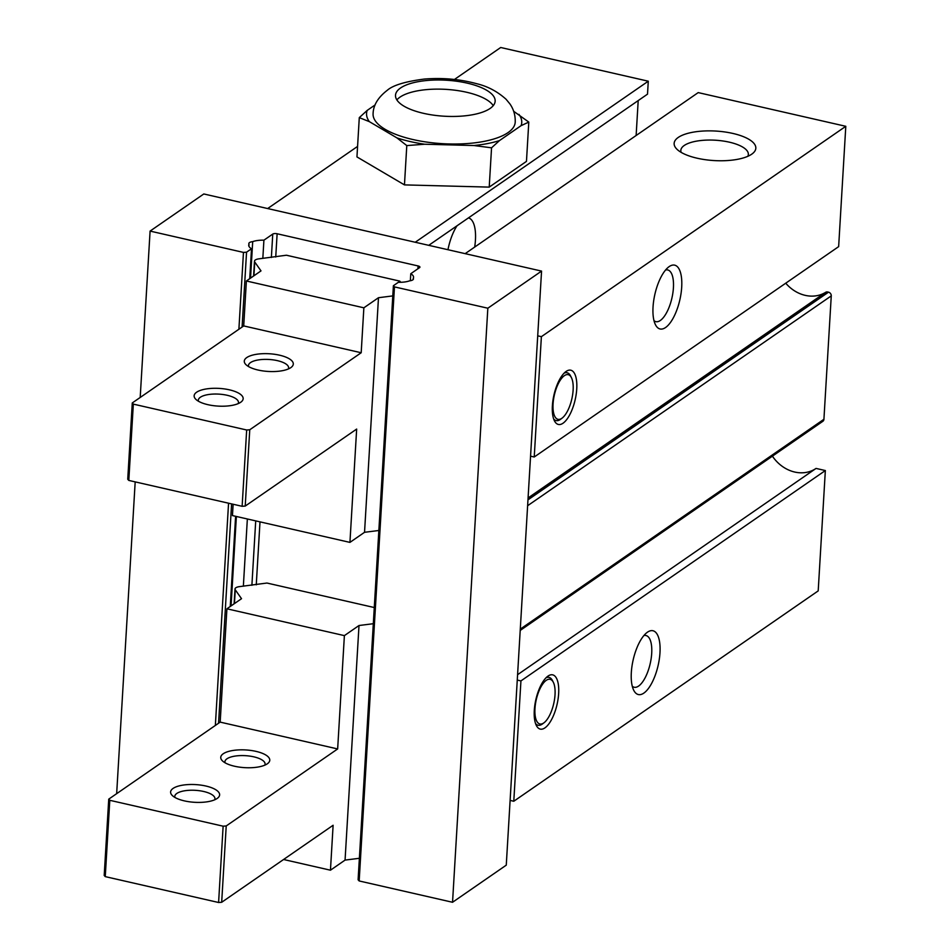 <?xml version="1.0" encoding="UTF-8"?>
<svg xmlns="http://www.w3.org/2000/svg" width="950" height="950" viewBox="0 0 950 950"><rect width="100%" height="100%" fill="white"/><g stroke="black" fill="none" stroke-linecap="round" stroke-linejoin="round"><path stroke-width="1.43" d="M406.79 145.588L396.957 137.904L369.348 121.647L359.29 117.622L356.951 156.916L404.463 184.894L406.79 145.588L424.662 144.234L473.907 145.528A77.722 28.073 3.4 0 0 499.463 140.6L491.554 147.82L473.907 145.528M491.554 147.82L489.214 187.114L404.463 184.894M513.665 111.281L528.794 122.087L521.099 125.649L499.463 140.6M528.794 122.087L526.466 161.381L489.214 187.114M359.29 117.622L367.199 110.402L375.096 104.939M415.233 242.25L648.28 81.201L647.52 94.145L428.747 245.326M454.444 79.468L500.697 47.5L648.28 81.201M267.651 208.549L357.58 146.407M638.198 100.581L636.132 135.506M465.168 253.65L698.214 92.601L845.797 126.302L838.648 246.632L534.232 456.997L530.563 456.166L506.267 865.153L452.544 902.274L359.171 880.959L394.464 286.888L487.837 308.216L541.559 271.094L530.563 456.166M528.081 497.954L825.704 292.279A34.366 29.094 55.4 0 1 785.733 283.195M825.704 292.279A3.277 2.767 55.4 0 1 827.652 291.983L828.507 292.173A3.277 2.767 55.4 0 1 831.262 295.889L823.923 419.282A3.277 2.767 55.4 0 1 822.854 421.301L520.208 630.444M517.584 674.69L816.05 468.421A34.366 29.094 55.4 0 1 772.409 456.154M816.05 468.421L825.348 470.547L818.199 590.888L513.784 801.254L510.114 800.411M140.196 397.468L150.088 231.088L203.799 193.966L541.559 271.094M116.66 793.654L135.185 481.887M474.679 247.071A32.894 12.849 102.9 0 0 475.439 240.018A32.894 12.849 102.9 0 0 468.421 217.906M457.009 225.791A32.894 12.849 102.9 0 0 447.961 249.719M654.016 320.684A26.529 10.367 102.9 0 0 655.904 321.658A26.529 10.367 102.9 0 0 673.419 287.779A26.529 10.367 102.9 0 0 667.707 269.942A26.529 10.367 102.9 0 0 665.582 270.002M653.042 306.969A32.727 12.789 102.9 0 0 655.476 324.758A32.727 12.789 102.9 0 0 670.783 322.003A32.727 12.789 102.9 0 0 681.696 287.173A32.727 12.789 102.9 0 0 668.669 266.974A32.727 12.789 102.9 0 0 653.042 306.969M552.389 405.745A27.823 10.866 102.9 0 0 554.456 420.862A27.823 10.866 102.9 0 0 567.471 418.522A27.823 10.866 102.9 0 0 576.745 388.918A27.823 10.866 102.9 0 0 565.678 371.747A27.823 10.866 102.9 0 0 552.389 405.745M537.712 335.825L541.381 336.668L845.797 126.302M541.381 336.668L534.232 456.997M487.837 308.216L452.544 902.274M751.699 154.197A40.909 14.772 3.4 0 0 752.293 153.769A40.909 14.772 3.4 0 0 732.248 133.297A40.909 14.772 3.4 0 0 678.264 137.429A40.909 14.772 3.4 0 0 676.994 149.292A40.909 14.772 3.4 0 0 713.403 160.526A40.909 14.772 3.4 0 0 751.699 154.197M747.816 156.311A33.82 12.219 3.4 0 0 748.351 154.422A33.82 12.219 3.4 0 0 722.534 140.933A33.82 12.219 3.4 0 0 684.238 145.481A33.82 12.219 3.4 0 0 680.829 150.409A33.82 12.219 3.4 0 0 681.138 152.356M517.263 680.081L520.933 680.913L513.784 801.254M534.292 710.398A27.823 10.866 102.9 0 0 536.358 725.503A27.823 10.866 102.9 0 0 549.373 723.176A27.823 10.866 102.9 0 0 558.648 693.559A27.823 10.866 102.9 0 0 547.58 676.4A27.823 10.866 102.9 0 0 534.292 710.398M631.322 672.553A32.727 12.789 102.9 0 0 633.757 690.329A32.727 12.789 102.9 0 0 649.064 687.586A32.727 12.789 102.9 0 0 659.977 652.757A32.727 12.789 102.9 0 0 646.95 632.557A32.727 12.789 102.9 0 0 631.322 672.553M520.933 680.913L825.348 470.547M632.296 686.268A26.529 10.367 102.9 0 0 634.184 687.242A26.529 10.367 102.9 0 0 651.7 653.363A26.529 10.367 102.9 0 0 645.988 635.526A26.529 10.367 102.9 0 0 643.863 635.574M553.316 682.266A22.907 8.954 102.9 0 0 542.604 684.19A22.907 8.954 102.9 0 0 534.969 708.569A22.907 8.954 102.9 0 0 544.089 722.712A22.907 8.954 102.9 0 0 555.026 694.711A22.907 8.954 102.9 0 0 553.316 682.266L552.449 680.544A24.546 9.595 102.9 0 0 545.989 677.813M535.539 723.532A24.546 9.595 102.9 0 0 542.545 723.876L544.089 722.712M238.889 329.258L243.461 252.415L246.549 252.189L251.513 248.757A16.364 5.914 -176.6 0 1 248.722 245.183A16.364 5.914 -176.6 0 1 249.019 244.186A6.543 2.363 -176.6 0 1 248.829 243.544A6.543 2.363 -176.6 0 1 252.7 241.632A16.364 5.914 -176.6 0 1 263.91 240.184L272.757 234.08A3.277 1.188 -176.6 0 1 277.127 233.759L418.095 265.952A3.277 1.188 -176.6 0 1 419.936 267.128A3.277 1.188 -176.6 0 1 419.603 267.603L410.768 273.719A16.364 5.914 -176.6 0 1 413.559 277.293A16.364 5.914 -176.6 0 1 413.25 278.291A6.543 2.363 -176.6 0 1 413.44 278.932A6.543 2.363 -176.6 0 1 409.569 280.844A16.364 5.914 -176.6 0 1 398.359 282.293L393.395 285.712L358.103 879.783L359.171 880.959M215.353 725.456L228.558 503.203M150.088 231.088L243.461 252.415M393.395 285.712L394.464 286.888M413.179 279.538L413.25 278.291M410.353 280.725L410.768 273.719M243.354 586.209L247.356 518.973M262.829 258.4L263.91 240.184M231.064 605.922L236.372 516.467M250.539 278.124L252.7 241.632M248.9 246.204L249.019 244.186M230.256 606.48L235.612 516.289M249.731 278.683L251.513 248.757M218.559 723.235L231.598 503.904M242.096 327.049L246.549 252.189M571.413 377.613A22.907 8.954 102.9 0 0 560.702 379.549A22.907 8.954 102.9 0 0 553.066 403.928A22.907 8.954 102.9 0 0 562.186 418.059A22.907 8.954 102.9 0 0 573.123 390.07A22.907 8.954 102.9 0 0 571.413 377.613L570.546 375.903A24.546 9.595 102.9 0 0 564.086 373.172M553.648 418.891A24.546 9.595 102.9 0 0 560.654 419.235L562.186 418.059M508.024 132.608A71.179 25.709 3.4 0 0 515.209 122.241C515.47 115.449 513.701 109.333 509.889 103.883L506.077 99.275C497.491 91.532 487.742 86.355 476.817 83.742C459.954 79.147 442.415 77.591 424.211 79.076C405.282 81.522 392.968 85.263 387.267 90.298C377.981 97.47 373.255 105.308 373.089 113.798A71.179 25.709 3.4 0 0 427.417 142.179A71.179 25.709 3.4 0 0 508.024 132.608M521.099 125.649A77.722 28.073 3.4 0 0 518.949 114.392M367.199 110.402A77.722 28.073 3.4 0 0 369.348 121.647M396.957 137.904A77.722 28.073 3.4 0 0 424.662 144.234M400.532 87.994A49.911 18.026 3.4 0 0 395.509 95.261A49.911 18.026 3.4 0 0 433.592 115.164A49.911 18.026 3.4 0 0 490.117 108.442A49.911 18.026 3.4 0 0 495.152 101.175A49.911 18.026 3.4 0 0 457.057 81.284A49.911 18.026 3.4 0 0 400.532 87.994M493.24 105.652A49.911 18.026 3.4 0 0 450.217 89.692A49.911 18.026 3.4 0 0 399.997 97.138A49.911 18.026 3.4 0 0 396.863 99.928M378.86 530.492L364.539 532.297L349.933 542.391L232.453 515.577L233.118 504.248M392.789 295.901L378.48 297.718L364.539 532.297M378.48 297.718L363.862 307.812L361.19 352.747L249.755 429.768L246.667 429.994L133.333 404.118L132.276 402.942L243.711 325.921L361.19 352.747M349.933 542.391L356.666 429.067L245.219 506.077L249.755 429.768M363.862 307.812L246.382 280.986L261.001 270.892L254.743 261.998A8.182 2.957 -176.6 0 1 254.481 261.167A8.182 2.957 -176.6 0 1 259.362 258.78L286.425 255.229L399.748 281.105L400.805 282.281M245.219 506.077L242.131 506.303L128.808 480.427L127.739 479.251L132.276 402.942M246.382 280.986L243.711 325.921M246.763 357.568A24.546 8.859 -176.6 0 1 279.158 355.098A24.546 8.859 -176.6 0 1 291.175 367.377A24.546 8.859 -176.6 0 1 290.819 367.638A24.546 8.859 -176.6 0 1 267.841 371.426A24.546 8.859 -176.6 0 1 246.002 364.693A24.546 8.859 -176.6 0 1 246.763 357.568M196.626 392.219A24.546 8.859 -176.6 0 1 229.009 389.738A24.546 8.859 -176.6 0 1 241.039 402.016A24.546 8.859 -176.6 0 1 240.683 402.277A24.546 8.859 -176.6 0 1 217.704 406.077A24.546 8.859 -176.6 0 1 195.854 399.332A24.546 8.859 -176.6 0 1 196.626 392.219M128.808 480.427L133.333 404.118M242.131 506.303L246.667 429.994M198.479 401.244A20.116 7.268 -176.6 0 1 198.324 400.176A20.116 7.268 -176.6 0 1 200.355 397.254A20.116 7.268 -176.6 0 1 223.131 394.547A20.116 7.268 -176.6 0 1 238.486 402.562A20.116 7.268 -176.6 0 1 238.213 403.608M248.615 366.605A20.116 7.268 -176.6 0 1 248.461 365.536A20.116 7.268 -176.6 0 1 250.491 362.603A20.116 7.268 -176.6 0 1 273.279 359.896A20.116 7.268 -176.6 0 1 288.634 367.911A20.116 7.268 -176.6 0 1 288.349 368.968M373.314 623.711L359.005 625.516L344.387 635.621L226.908 608.796L241.526 598.69L235.268 589.808A8.182 2.957 -176.6 0 1 235.006 588.976A8.182 2.957 -176.6 0 1 239.887 586.577L266.95 583.039L374.276 607.537M359.385 858.289L345.064 860.094L359.005 625.516M345.064 860.094L330.457 870.2L333.117 825.265L221.683 902.274L218.595 902.5L105.26 876.624L104.203 875.449L108.739 799.14L220.174 722.119L226.908 608.796M220.174 722.119L337.654 748.944L344.387 635.621M337.654 748.944L226.219 825.954L223.131 826.191L109.796 800.304L108.739 799.14M221.683 902.274L226.219 825.954M330.457 870.2L283.587 859.501M105.26 876.624L109.796 800.304M218.595 902.5L223.131 826.191M223.226 753.766A24.546 8.859 -176.6 0 1 255.609 751.284A24.546 8.859 -176.6 0 1 267.639 763.574A24.546 8.859 -176.6 0 1 267.283 763.824A24.546 8.859 -176.6 0 1 244.304 767.624A24.546 8.859 -176.6 0 1 222.454 760.879A24.546 8.859 -176.6 0 1 223.226 753.766M173.09 788.417A24.546 8.859 -176.6 0 1 205.473 785.935A24.546 8.859 -176.6 0 1 217.502 798.214A24.546 8.859 -176.6 0 1 217.146 798.475A24.546 8.859 -176.6 0 1 194.168 802.275A24.546 8.859 -176.6 0 1 172.318 795.53A24.546 8.859 -176.6 0 1 173.09 788.417M174.942 797.442A20.116 7.268 -176.6 0 1 174.788 796.373A20.116 7.268 -176.6 0 1 176.819 793.452A20.116 7.268 -176.6 0 1 199.595 790.744A20.116 7.268 -176.6 0 1 214.949 798.76A20.116 7.268 -176.6 0 1 214.676 799.805M225.079 762.803A20.116 7.268 -176.6 0 1 224.924 761.722A20.116 7.268 -176.6 0 1 226.955 758.801A20.116 7.268 -176.6 0 1 249.731 756.093A20.116 7.268 -176.6 0 1 265.098 764.109A20.116 7.268 -176.6 0 1 264.812 765.154M520.291 629.114L823.923 419.282M527.618 505.721L831.262 295.889M527.962 499.866L828.507 292.173M528.01 499.059L827.652 291.983M417.929 268.767L418.095 265.952M256.262 584.82L260.003 521.859M275.738 257.022L277.127 233.759M251.893 585.295L255.716 520.885M271.368 257.486L272.757 234.08M254.743 261.998L253.923 275.785M234.448 603.582L235.268 589.808M253.591 276.011L254.481 261.167M235.006 588.976L234.116 603.808"/></g></svg>

